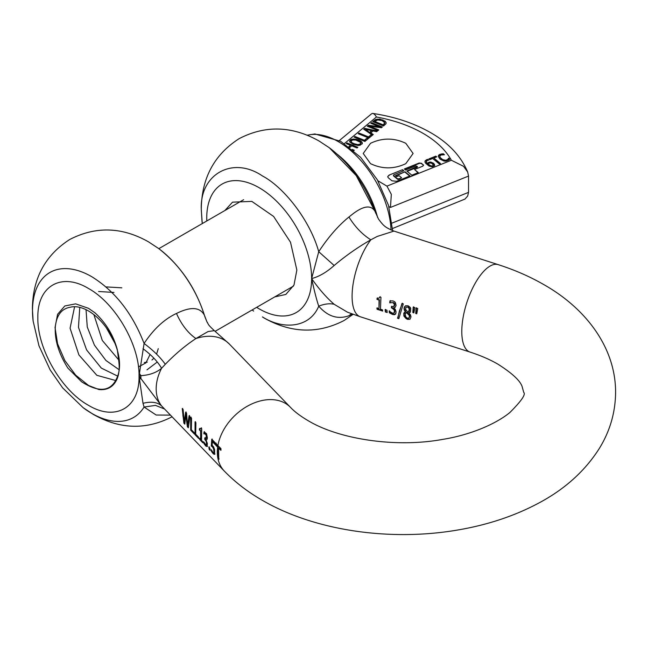 <?xml version="1.0" encoding="UTF-8"?>
<svg xmlns="http://www.w3.org/2000/svg" width="648" height="648" viewBox="0 0 648 648"><rect width="100%" height="100%" fill="white"/><g stroke="black" fill="none" stroke-linecap="round" stroke-linejoin="round"><path stroke-width="0.97" d="M213.508 452.758L214.407 451.818L213.978 448.562L212.925 446.885L211.28 446.116L211.783 439.206L215.282 442.827L215.071 444.463L212.39 441.685L212.131 445.265L213.54 446.812L214.577 449.493L214.618 454.24L213.241 453.77L211.451 451.373L211.232 449.68L213.03 452.409L213.864 452.644L214.018 452.045L213.589 448.789L212.544 447.112M215.006 454.013L213.629 453.543L211.766 450.627M214.618 454.24L214.124 454.402M217.914 445.549A211.912 122.342 180 0 0 220.96 448.602L220.749 450.247A212.196 122.513 180 0 1 218.554 448.068L218.765 459.286A211.912 122.342 180 0 1 217.914 458.411L217.704 447.193A212.196 122.513 180 0 1 217.663 447.152L215.565 444.982L215.776 443.337L217.914 445.549A45.927 32.756 -44 0 1 257.434 401.76A45.927 32.756 -44 0 1 290.482 407.357L229.335 344.023A45.927 32.756 136 0 0 196.295 338.426A45.927 32.756 136 0 0 195.915 338.548L208.089 331.541L214.342 330.658C206.688 323.619 208.769 324.292 206.882 321.716L207.627 323.077M142.997 348.729C151.308 354.821 157.513 361.333 161.603 368.25L165.297 364.289C175.276 354.011 185.482 345.425 195.915 338.548C187.928 332.967 181.448 324.599 176.475 313.454C164.406 319.075 153.608 329.079 144.083 343.464L139.037 376.083L142.997 403.299L144.083 407.041L156.2 415.044L170.294 415.125M290.482 407.357C294.557 411.699 300.437 416.138 308.132 420.674C338.653 439.142 395.75 448.141 442.924 439.344C467.605 435.44 494.238 425.274 509.814 412.574C521.332 401.047 525.974 394.332 523.738 392.413L522.013 386.2C519.785 380.295 511.742 372.948 497.891 364.152C490.034 359.591 480.767 355.566 470.084 352.091A45.927 18.257 -72.2 0 1 461.789 331.533A45.927 18.257 -72.2 0 1 484.153 270.864A45.927 18.257 -72.2 0 1 498.223 264.651C514.666 269.924 529.87 276.575 543.818 284.602C585.776 308.318 615.697 347.522 615.6 392.413C615.398 412.411 610.011 431.025 599.432 448.278C584.95 471.161 564.424 489.588 537.84 503.553C514.164 516.067 487.725 524.84 458.541 529.87C390.89 541.704 315.001 530.979 262.197 500.232C247.811 491.97 235.216 482.282 224.394 471.161L161.603 405.932L139.037 376.083L140.916 375.646C149.494 375.135 156.387 372.673 161.603 368.25A45.927 32.756 -44 0 0 156.176 388.841A45.927 32.756 -44 0 0 161.603 405.932C157.513 402.165 151.308 401.282 142.997 403.299M209.15 449.339L208.842 447.055L209.863 448.116L210.171 450.392L209.15 449.339L209.231 446.837M206.04 439.895L207.328 443.459L207.141 446.553L205.756 446.018L203.885 443.491L203.666 441.79L205.991 444.982L206.542 443.386L206.096 441.166L204.768 439.344L204.792 437.902L206.032 438.599L206.291 435.488L205.084 433.901L203.845 433.804L204.063 431.851L206.574 433.69M206.574 433.698L207.376 438.024L206.906 439.603L206.04 439.887M206.761 439.749L206.04 439.765L206.898 439.644M206.202 445.03L206.931 444.172L206.931 443.159L206.542 443.386M206.477 438.34L206.032 438.599L206.485 437.311M200.896 428.984L201.05 428.036L201.722 428.725L201.528 440.421L202.662 441.596L202.84 442.803L199.738 439.579L199.552 438.38L200.71 439.571L200.54 431.058L199.382 429.859L199.503 428.612L200.977 428.952M195.056 434.735L195.056 421.872L195.899 422.747L195.688 434.209L198.539 437.157L198.75 438.558L195.056 434.735L195.445 421.645M190.69 430.215L190.69 417.361L191.541 418.235L191.33 429.689L194.181 432.645L194.384 434.047L190.69 430.215L191.087 417.134M188.333 427.777L187.377 426.781L185.798 414.931L184.818 424.132L183.886 423.168L182.25 408.613L183.125 409.52L184.129 421.702L185.684 412.169L186.543 413.06L187.564 425.347L189.103 415.716L189.937 416.575L188.333 427.777M146.958 369.862L157.27 362.013M67.886 368.096C58.612 353.419 54.44 339.512 55.355 326.389C56.7 315.05 61.69 308.659 70.316 307.217A43.999 25.402 -120 0 1 102.659 323.125A43.999 25.402 -120 0 1 119.556 364.84A43.999 25.402 -120 0 1 118.203 374.536C112.663 391.408 100.448 393.814 81.551 381.753L67.886 368.096M204.93 316.856L204.347 315.082C200.208 307.549 191.824 306.585 179.188 312.19L176.475 313.454M164.292 408.912L155.496 405.397L144.083 407.041A83.697 48.325 60 0 1 91.692 413.343A83.697 48.325 60 0 1 83.147 407.689L62.605 387.844L50.163 369.935L38.953 345.757L33.129 321.06L32.4 308.845C32.708 278.413 45.158 255.296 69.741 239.485C95.734 226.095 121.978 226.873 148.481 241.826L158.695 248.565A83.697 48.325 60 0 1 204.347 315.082L206.882 321.716M139.636 373.783L140.916 375.646A45.927 26.519 -60 0 0 140.891 377.16A45.927 26.519 -60 0 0 140.916 378.643L139.636 379.048M33.129 321.06A83.697 48.325 60 0 1 32.505 310.838A83.697 48.325 60 0 1 91.692 276.664C115.012 291.114 132.476 313.381 144.083 343.464C153.268 350.349 160.34 357.291 165.297 364.289M219.154 459.059L218.303 458.185L217.906 455.001L217.704 447.193M218.303 458.185L217.914 458.411A45.927 32.756 -44 0 0 224.394 471.161M218.093 446.966L215.954 444.755L215.565 444.982M215.954 444.755L216.165 443.111M212.925 446.885L211.28 446.116M211.669 445.897L212.171 438.98M215.136 443.896L212.779 441.458L212.39 441.685M210.049 449.639L209.547 449.113M206.874 437.084L206.356 434.557L205.481 433.682L204.598 433.747M204.987 433.52L203.893 433.86M204.282 433.634L203.845 433.804M204.233 433.577L204.452 431.625M207.53 446.326L206.145 445.792L204.282 443.264L203.885 443.491M204.282 443.264L204.201 442.762M206.931 443.159L206.275 440.527L205.133 439.717M205.521 439.498L204.768 439.344M205.157 439.117L205.173 437.684M202.719 442.041L200.127 439.36L199.94 438.153M200.54 431.058L200.71 439.571M200.929 430.831L199.382 429.859M199.77 429.632L199.892 428.385M201.018 428.927L201.447 427.81M198.628 437.805L195.445 434.508M194.262 433.285L191.087 429.989M188.317 427.121L187.377 426.781M187.774 426.554L186.187 414.712L185.798 414.931M184.793 423.476L183.886 423.168M184.275 422.942L182.955 415.959L182.639 408.386M186.073 411.942L184.129 421.702M189.5 415.49L187.564 425.347M221.138 450.02L218.943 447.841L218.554 448.068M329.265 147.695L356.238 175.624L375.022 211.361C370.988 204.638 363.326 205.7 352.034 214.545L348.94 217.007C355.039 226.881 362.329 234.479 370.826 239.817L377.193 236.447L393.952 231.093L498.223 264.651M405.397 305.937L407.965 305.71L410.16 307.314L410.735 308.48L410.468 311.769L408.945 312.976L410.435 314.798L410.986 316.888L409.99 319.278L407.608 319.367L406.126 318.67L403.874 316.054L403.809 313.106L405.462 311.834L404.279 310.133L404.012 308.278L404.482 306.836L405.859 305.67M404.474 312.287L405.851 311.607L404.506 309.461L404.401 308.059L405.316 305.986M409.828 312.547L410.37 312.19M409.99 319.278L407.997 319.14L405.113 317.228L403.923 314.296L404.919 312.02M379.015 298.234L379.769 296.93L380.959 297.311L380.457 309.193L382.482 309.841L382.636 311.072L377.055 309.274L376.909 308.051L378.983 308.715L379.048 300.065L376.974 299.4L377.12 298.137L379.015 298.234L380.157 296.703M401.987 303.458L403.299 303.88L398.828 318.662L397.532 318.249L401.987 303.458M392.072 308.14L391.424 307.938L391.481 306.472L393.765 306.569L394.43 304.22L392.729 302.551L389.707 302.851L389.983 300.866L393.109 300.956L394.438 301.587L395.393 302.535L396.066 305.435L395.272 307.201L393.725 307.76L395.231 309.234L396.05 311.858L395.871 313.316L394.365 314.717L392.575 314.507L389.351 312.765L389.173 311.04L392.307 313.089L393.636 313.17L394.373 312.304L394.284 310.036L392.072 308.14L391.862 306.253M393.636 313.17L394.762 312.085L394.762 310.165L394.162 308.934L392.453 307.921M395.24 314.304L394.365 314.717M417.749 308.529L416.745 313.818L415.724 313.494L416.081 307.994L417.749 308.529M385.123 309.631L386.953 310.222L387.196 312.539L385.366 311.947L385.123 309.631M414.866 307.598L413.861 312.895L412.841 312.563L413.197 307.063L414.866 307.598M352.423 314.061L348.94 315.73L351.516 313.729M378.497 219.048L375.022 211.361L378.497 219.056C383.567 225.836 384.831 227.286 393.952 231.093M347.514 312.214L334.157 304.285C326.519 297.651 319.01 289.089 311.631 278.583C319.01 276.664 326.519 272.306 334.157 265.502C345.749 255.701 357.971 247.139 370.826 239.817A45.927 18.257 107.8 0 0 352.091 296.233A45.927 18.257 107.8 0 0 360.385 316.791L470.084 352.091M376.974 299.4L377.509 297.91M382.587 310.708L377.452 309.056L377.298 307.824M378.983 308.715L379.436 299.838L377.363 299.174M398.86 318.322L397.921 318.014L399.346 311.089L402.384 303.232M395.628 314.086L392.963 314.28L391.23 313.519L389.74 312.547L389.561 310.821M393.887 312.984L394.357 312.741L393.887 312.984M394.486 305.127L394.737 303.718L393.854 302.665L390.096 302.624L390.371 300.64M394.13 306.35L394.875 304.9M393.725 307.76L395.385 307.201M416.794 313.486L416.113 313.268L416.478 307.768M387.148 312.174L385.754 311.729L385.511 309.412M413.902 312.563L413.221 312.344L413.594 306.836M348.94 315.73C337.859 319.691 327.791 316.507 318.727 306.164C324.526 303.872 329.67 303.248 334.157 304.285M348.94 217.007C338.313 225.617 328.244 237.184 318.727 251.699L334.157 265.502M353.144 314.321L344.153 320.468C317.852 334.06 291.171 333.234 264.101 317.998L262.432 316.913C283.703 330.326 309.979 327.653 318.727 306.164C316.645 299.967 314.28 290.774 311.631 278.583L318.727 251.699C309.979 220.109 283.703 187.094 262.432 175.948C232.227 155.358 198.661 174.741 201.39 211.191L202.265 223.584M409.042 318.006L409.803 316.313L409.39 314.815L406.758 312.352L406.102 312.709M405.518 313.211L406.377 312.579L405.17 313.948L405.818 316.953L407.462 318.176L408.807 318.16L409.415 316.54L409.099 315.212L406.377 312.579L406.758 312.352L405.786 313.162M406.733 306.974L405.834 307.711L405.64 309.509L408.062 312.239L409.423 311.081L409.649 308.399L408.127 306.885L406.288 307.233L408.127 306.885M408.451 312.012L409.042 311.583M408.515 311.971L409.334 308.869L407.738 307.111M224.872 210.535L232.543 202.16L251.829 201.39L273.602 216.44L290.507 242.222L296.857 270.054L293.99 285.047L285.825 294.443L274.736 296.906M351.127 141.191L351.402 142.009L351.127 141.191L352.65 139.936L355.793 140.041L360.563 142.414L360.361 144.399L360.563 142.835M362.313 143.856L362.062 142.706L360.823 141.548L356.06 139.636L351.856 139.628L349.645 141.491M360.563 142.414L360.815 143.329M360.361 143.969L357.907 144.617L354.164 143.718L351.402 142.43L351.127 141.62L352.415 143.289L354.164 144.148L357.907 145.047L360.361 144.399M351.856 139.198L356.06 139.207L358.636 140.008L360.823 141.118L362.062 142.277L362.313 143.435L360.134 145.225L358.206 145.476L353.338 144.407L349.912 142.139L349.653 141.013L350.374 139.952L351.856 139.198L351.856 139.628M344.388 143.597L376.456 116.988C394.259 120.285 409.787 125.728 423.055 133.334C436.226 140.997 445.662 149.963 451.364 160.242L463.587 166.35L467.67 172.004L468.536 176.078L390.452 207.449L391.327 194.368L386.937 186.122L377.897 180.768M348.818 146.723L350.503 145.33L346.275 143.637L347.077 142.973L357.842 147.299L357.048 147.963L351.775 145.841L349.807 147.477M352.188 149.405L354.294 150.247L353.727 150.717M449.032 159.959L445.921 161.174L443.961 161.052L439.984 159.084L438.202 156.281L438.656 155.156L439.976 154.305L443.256 153.762L444.463 154.759L440.81 155.018L439.676 156.419L440.073 157.448L442.714 159.627L445.638 160.291L447.671 159.578L448.554 158.153L449.744 159.141L449.032 159.959M440.446 163.507L439.304 163.968L432.694 158.485L429.802 159.643L428.919 158.906L435.837 156.127L436.728 156.865L433.836 158.023L440.446 163.507M424.958 161.814L425.282 160.591L427.753 159.327L428.717 160.129L427.388 160.421L426.279 161.644L427.364 163.515L428.636 162.356L430.75 162.057L433.601 163.264L434.67 165.151L434.33 165.937L432.216 166.795L429.081 166.091L425.615 163.239L424.942 161.571M426.279 162.073L427.364 163.944L429.608 162.502L432.24 162.859L433.601 163.693L434.67 165.58M367.1 138.056L368.372 138.567L364.897 141.45L354.124 137.125L354.918 136.461L364.419 140.276L367.1 138.056L364.419 140.705L354.918 136.89L354.472 137.263M370.786 132.856L373.256 134.517L368.996 138.048L358.223 133.723L359.024 133.059L368.518 136.874L371.199 134.654L372.341 135.116L363.698 129.179L364.678 128.361L377.476 131.009L376.642 131.706L373.086 130.945L370.786 132.856L372.973 134.752M371.555 122.658L382.328 126.984L381.437 127.729L369.498 126.19L378.788 129.924L378.043 130.548L367.27 126.214L368.404 125.275L379.339 126.708L370.81 123.282L371.555 122.658L371.158 123.42M374.139 120.52L374.139 120.949L377.136 119.507L379.866 119.499L385.22 121.67L386.184 122.723L385.949 123.768L383.543 125.979L372.77 121.654L375.686 119.507L379.866 119.07L385.22 121.241L386.192 122.918M389.124 175.09L402.546 169.695L403.793 170.732L393.935 174.693L393.66 175.584L397.386 178.678L398.933 178.84L401.614 177.763L399.111 175.689L396.722 176.653L395.466 175.616L405.049 171.769L410.038 175.916L396.617 181.31L391.983 180.824L388.29 177.771L387.698 176.669L389.124 175.09L402.546 169.695M393.935 174.693L393.66 176.013A1.11 0.64 180 0 1 393.458 175.649A1.11 0.64 180 0 1 393.522 175.438M419.135 163.037L419.135 163.466A1.669 0.964 180 0 1 421.451 163.701L423.298 164.803L422.877 166.147L414.55 169.493L418.3 172.595L411.836 175.195L406.839 171.048L417.296 166.455L415.911 165.872L405.591 170.011L404.344 168.974L419.135 163.037L421.451 163.272L423.598 165.353M417.296 166.884L417.296 166.455M405.794 163.661C394.041 169.233 382.288 169.233 370.535 163.661L363.228 153.479L370.535 143.297C382.288 137.724 394.041 137.724 405.794 143.297L413.1 153.479L405.794 163.661M467.67 172.004L467.767 172.238C461.003 156.127 448.594 142.908 430.531 132.597C413.91 123.12 394.673 116.737 372.819 113.441L372.074 113.513C373.426 113.165 374.884 114.332 376.456 116.988M357.502 147.59L347.077 143.402L346.623 143.775M347.077 142.973L347.077 143.402M353.946 150.538L353.152 150.223M350.503 145.33L349.094 146.934M439.976 154.305L439.976 154.734L443.256 154.192L443.256 153.762M438.202 156.281L439.976 154.734M443.921 154.734L443.256 154.192M439.676 156.419L441.175 159.035L444.236 160.599L447.671 160.007L448.473 158.193M444.236 160.169L444.236 160.599M446.861 160.032L446.861 160.461M448.554 158.153L448.473 158.622M449.542 159.4L448.554 158.582M435.837 156.127L429.268 159.197M436.379 157.002L435.837 156.557M433.836 158.023L440.097 163.644M424.958 162.243L425.282 161.02L427.753 159.327M428.271 160.186L427.753 159.756M427.364 163.515L427.364 163.944M428.636 162.356L428.636 162.786M368.024 138.858L367.1 138.486M354.918 136.461L354.918 136.89M364.419 140.276L364.419 140.705M359.024 133.059L358.571 133.861M368.518 136.874L359.024 133.488M371.199 134.654L368.518 137.303M372.122 135.456L371.199 135.084M364.678 128.361L363.982 129.373M377.063 131.358L364.678 128.79M381.98 127.275L371.555 123.088M369.498 126.19L378.44 130.216M368.404 125.275L367.619 126.36M379.339 126.708L379.339 127.129L368.404 125.704M374.139 120.949L373.118 121.792M403.445 170.869L402.546 170.124M401.614 177.763L398.933 179.269A1.11 0.64 180 0 1 397.386 179.107L393.66 176.013M405.049 171.769L395.815 175.908M409.69 176.054L405.049 172.198M387.715 176.88A3.337 1.928 180 0 1 389.124 175.519M419.135 163.466L404.692 169.266M414.55 169.493L417.952 172.741M417.158 167.33L407.187 171.339M392.542 228.493L464.997 199.066L467.67 196.044L468.536 192.367L468.536 176.078M433.326 165.451L432.637 166.261L433.326 165.021L431.552 163.191L429.851 162.956L428.531 163.555L428.085 164.543L429.964 165.912L432.637 166.261M365.61 129.365L369.789 132.605L371.636 130.645L365.61 129.365L369.789 132.605M374.803 121.492L377.646 119.929L382.045 120.577L384.653 122.65L384.491 123.906L384.653 123.079L383.098 125.25L374.803 121.921L374.803 121.492L383.098 124.821L383.705 124.319L383.705 124.748M432.637 165.831L431.123 165.912L431.123 166.342M431.123 165.912L428.085 164.114M369.789 132.176L371.636 130.645M384.653 122.65L383.705 124.319M383.098 124.821L383.098 125.25M115.506 380.473L96.836 375.305L78.91 354.934L70.073 328.188L74.617 306.715M117.693 376.148L101.307 368.072L86.597 349.92L78.481 327.337L79.761 307.371M119.232 369.789L105.924 360.458L94.43 345.149L87.261 326.989L86.038 309.671M98.609 291.511L113.967 292.434M150.085 354.472L145.865 362.929L138.453 366.906M119.353 360.636L102.303 340.467L93.887 314.653M106.531 286.926L121.856 287.834M158.274 348.648L156.581 354.14M153.916 358.214L151.948 359.996M147.242 362.143L144.302 362.54M114.866 343.165L106.394 327.896M88.444 385.455L98.966 389.561C107.657 390.339 113.748 386.686 117.223 378.586C119.013 374.018 119.58 368.582 118.916 362.281L117.361 349.871C113.505 335.389 106.037 323.028 94.948 312.798L88.444 308.302L75.662 303.863L64.824 305.961L57.583 314.296L55.04 327.588L57.583 343.821L64.824 360.515L75.662 375.135L88.703 385.601M217.906 458.395A45.927 32.756 -44 0 1 217.315 452.174A45.927 32.756 -44 0 1 217.663 447.152M88.444 288.457C115.474 303.264 139.733 345.271 139.037 376.083C139.733 407.705 115.474 421.71 88.444 405.292C61.414 390.493 37.155 348.486 37.851 317.674C37.155 286.051 61.414 272.047 88.444 288.457M217.906 448.959A45.409 32.384 -44 0 1 218.287 445.937M218.376 458.258A45.409 32.384 -44 0 1 217.906 455.001M202.03 221.729L201.285 209.199C201.617 178.135 214.253 154.613 239.169 138.632C265.469 125.048 292.151 125.866 319.221 141.102L329.702 148.019C350.827 164.438 366.169 186.162 375.719 213.184M206.793 220.968A74.172 42.825 60 0 1 206.736 218.028A74.172 42.825 60 0 1 259.184 187.742A74.172 42.825 60 0 1 311.631 278.583A74.172 42.825 60 0 1 259.184 308.861A74.172 42.825 60 0 1 256.665 307.338M353.759 138.939L353.759 139.369M350.374 139.952L350.374 140.381M362.062 142.277L362.062 142.706M360.823 141.118L360.823 141.548M358.636 140.008L358.636 140.438M357.907 144.617L357.907 145.047M354.164 143.718L354.164 144.148M451.364 160.242L386.937 186.122M441.677 153.859L441.677 154.289M441.175 158.606L441.175 159.035M442.714 159.627L442.714 160.048M448.157 159.06L448.157 159.489M430.75 162.057L430.75 162.486M433.601 163.264L433.601 163.693M434.444 164.236L434.444 164.665M425.282 160.591L425.282 161.02M426.676 159.635L426.676 160.064M429.608 162.073L429.608 162.502M379.866 119.07L379.866 119.499M377.136 119.078L377.136 119.507M382.895 119.896L382.895 120.326M385.22 121.241L385.22 121.67M375.686 119.507L375.686 119.937M397.386 178.678L397.386 179.107M398.933 178.84L398.933 179.269M421.451 163.272L421.451 163.701M388.857 206.526L390.452 207.449M468.536 192.367L392.153 223.05M391.06 229.975A74.803 43.189 -120 0 0 338.24 141.588A74.803 43.189 -120 0 0 307.306 135.262M429.964 165.483L429.964 165.912M428.539 164.519L428.539 164.94M428.279 164.3L428.279 164.722M337.624 154.54A74.803 43.189 60 0 1 377.614 217.526M158.695 248.565C180.703 265.785 196.109 288.514 204.898 316.751L206.858 321.651M83.147 407.689L93.361 414.437C119.864 429.381 146.108 430.159 172.101 416.769M214.342 330.65L229.335 344.023M347.288 312.125L360.385 316.791M252.129 309.955L253.619 311.081M351.119 141.726L351.119 141.296M393.458 175.649L393.458 175.219M417.393 167.071L417.393 166.641M371.62 113.781L339.341 140.559M307.144 135.189L314.896 133.966L340.735 141.337L360.604 157.31L377.306 179.731L388.517 205.367L392.591 230.615M384.677 123.282L384.677 122.853M215.168 331.298L293.495 286.076M158.825 248.662L243.632 199.706"/></g></svg>
